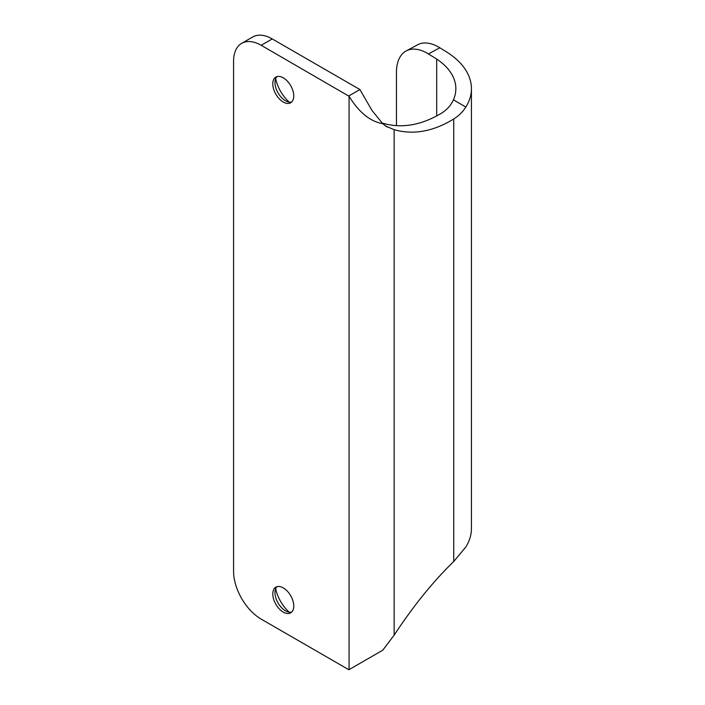 <?xml version="1.0" encoding="UTF-8"?>
<svg xmlns="http://www.w3.org/2000/svg" width="705" height="705" viewBox="0 0 705 705"><rect width="100%" height="100%" fill="white"/><g stroke="black" fill="none" stroke-linecap="round" stroke-linejoin="round"><path stroke-width="1.06" d="M394.139 129.685C413.297 135.122 433.161 131.562 453.729 118.995C458.814 115.796 462.85 111.813 465.846 107.037A93.703 54.1 0 0 0 471.425 88.645L471.425 528.583A93.703 54.1 0 0 1 465.846 546.965L453.729 561.506C433.161 581.458 413.297 606.009 394.139 635.152L394.139 129.685L385.062 125.79M471.425 88.645A93.703 54.1 0 0 0 446.247 51.756L439.832 47.781A46.856 26.094 61.7 0 0 417.624 44.785L406.203 50.927A46.856 26.094 61.7 0 1 428.411 53.933L439.832 47.781M394.139 635.152L382.753 650.195L348.878 669.75L261.185 619.122A39.039 22.542 -120 0 1 233.575 571.306L233.575 61.238A39.039 22.542 60 0 1 241.665 43.366A39.039 22.542 60 0 1 261.185 45.296L349.072 96.268C358.933 112.333 370.151 121.472 382.753 123.701L387.327 127.094M396.457 125.64L396.457 72.403A46.856 26.094 61.7 0 1 406.203 50.927M465.846 107.037L453.403 99.854A78.132 45.111 0 0 0 455.853 88.645A78.132 45.111 0 0 0 436.686 59.053L436.686 115.955M436.686 59.053L428.411 53.933M291.711 101.996A14.84 8.566 60 0 1 285.481 100.762L285.481 100.762A14.84 8.566 60 0 1 274.994 82.591A14.84 8.566 60 0 1 277.039 76.581M453.403 99.854C450.662 105.979 445.983 110.844 439.374 114.448C419.748 125.596 400.845 128.504 382.648 123.172L381.881 122.926M277.039 586.657A14.84 8.566 -120 0 0 274.994 592.667A14.84 8.566 -120 0 0 285.481 610.838A14.84 8.566 -120 0 0 291.711 612.063M275.673 588.754A27.328 15.783 -120 0 0 289.209 612.196M283.269 587.882A14.84 8.566 -120 0 0 275.858 587.15A14.84 8.566 -120 0 0 273.584 599.038A14.84 8.566 -120 0 0 283.269 612.107A14.84 8.566 -120 0 0 290.689 612.848A14.84 8.566 -120 0 0 292.963 600.96A14.84 8.566 -120 0 0 283.269 587.882M289.209 102.128A27.328 15.783 60 0 1 275.673 78.678M241.665 43.366L252.707 36.986A39.039 22.542 60 0 1 272.227 38.925L359.92 89.553L348.878 95.924M382.753 123.701L371.94 110.368L359.92 89.553M283.269 102.04A14.84 8.566 60 0 1 273.584 88.962A14.84 8.566 60 0 1 275.858 77.074A14.84 8.566 60 0 1 283.269 77.814A14.84 8.566 60 0 1 292.963 90.883A14.84 8.566 60 0 1 290.689 102.771A14.84 8.566 60 0 1 283.269 102.04M453.729 118.995L453.729 561.506M349.072 669.635L349.072 96.268M272.227 38.925L261.185 45.296"/></g></svg>
